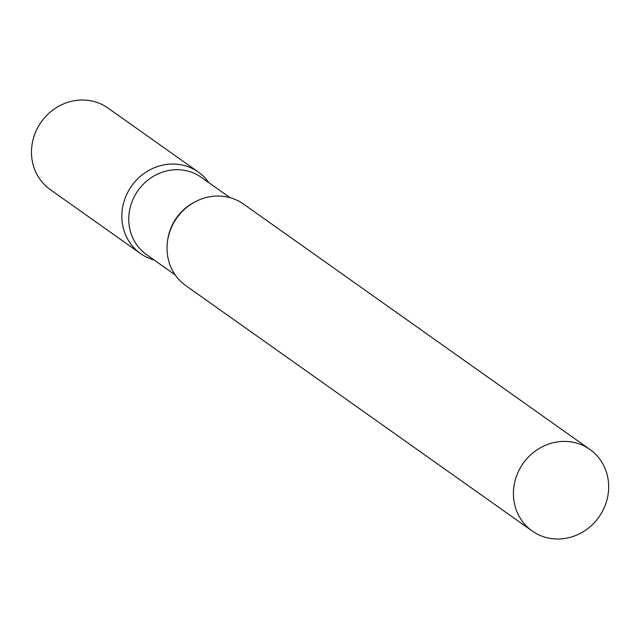 <?xml version="1.0" encoding="UTF-8"?>
<svg xmlns="http://www.w3.org/2000/svg" width="639" height="639" viewBox="0 0 639 639"><rect width="100%" height="100%" fill="white"/><g stroke="black" fill="none" stroke-linecap="round" stroke-linejoin="round"><path stroke-width="0.96" d="M122.313 209.36A49.954 46.423 -54.7 0 1 198.354 172.067A49.954 46.423 -54.7 0 1 208.905 182.73A49.954 46.423 125.3 0 0 176.14 164.151A49.954 46.423 125.3 0 0 123.143 204.831A49.954 46.423 125.3 0 0 154.159 260.017A49.954 46.423 -54.7 0 1 140.596 253.603A49.954 46.423 -54.7 0 1 122.313 209.36M140.596 253.603L50.233 189.591A49.954 46.423 -54.7 0 1 31.95 145.349A49.954 46.423 -54.7 0 1 107.991 108.063L198.354 172.067M229.976 197.651L201.293 177.33A47.358 44.011 125.3 0 0 180.238 169.83A47.358 44.011 125.3 0 0 132.249 201.133A47.358 44.011 125.3 0 0 146.539 254.626L175.222 274.946M589.917 449.441L243.531 204.073A49.954 46.423 125.3 0 0 221.326 196.157A49.954 46.423 125.3 0 0 170.709 229.177A49.954 46.423 125.3 0 0 185.781 285.601L532.159 530.969A49.954 46.423 125.3 0 0 554.372 538.885A49.954 46.423 125.3 0 0 604.989 505.872A49.954 46.423 125.3 0 0 589.917 449.441A49.954 46.423 125.3 0 0 567.712 441.525A49.954 46.423 125.3 0 0 517.095 474.545A49.954 46.423 125.3 0 0 532.159 530.969M194.703 202.044A47.358 44.011 125.3 0 0 167.666 240.216"/></g></svg>
